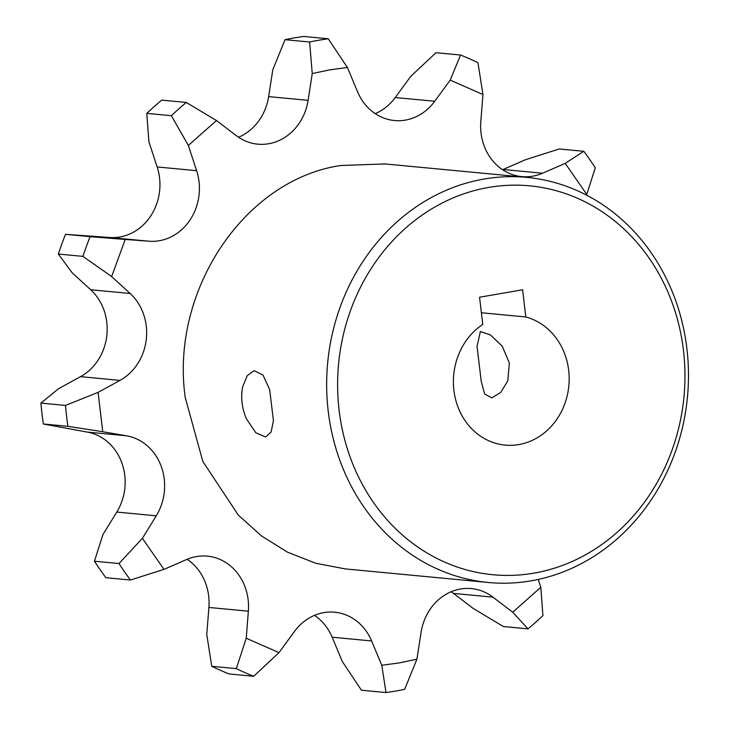 <?xml version="1.0" encoding="UTF-8"?>
<svg xmlns="http://www.w3.org/2000/svg" width="729" height="729" viewBox="0 0 729 729"><rect width="100%" height="100%" fill="white"/><g stroke="black" fill="none" stroke-linecap="round" stroke-linejoin="round"><path stroke-width="1.09" d="M477.048 346.403L480.356 331.549L490.389 334.893L502.208 346.157L509.361 363.042L507.812 380.82L500.641 392.503L491.82 397.861L484.612 394.024L481.222 381.313L477.048 346.403M385.185 163.952L340.99 165.483C244.816 179.288 170.13 290.47 185.212 397.387L202.817 461.421L238.228 514.984L261.465 535.933L287.563 552.181L315.785 563.28L345.373 568.921L488.348 582.489A203.464 180.701 -84.6 0 1 328.196 410.946A203.464 180.701 -84.6 0 1 483.965 179.052A203.464 180.701 -84.6 0 1 526.785 177.384A203.464 180.701 -84.6 0 1 686.937 348.927A203.464 180.701 -84.6 0 1 531.168 580.822A203.464 180.701 -84.6 0 1 488.348 582.489M238.547 137.262A51.841 46.045 95.4 0 0 268.637 96.602L308.103 100.347A51.841 46.045 -84.6 0 1 268.709 143.741A51.841 46.045 -84.6 0 1 257.802 144.169A51.841 46.045 -84.6 0 1 236.205 135.594L216.467 120.522L188.346 145.454L196.62 170.695A51.841 46.045 -84.6 0 1 159.332 240.743A51.841 46.045 -84.6 0 1 149.235 241.235L125.215 239.44L111.646 276.555L130.145 293.486A51.841 46.045 -84.6 0 1 119.984 380.401L98.105 392.366L102.725 431.723L126.491 435.796A51.841 46.045 -84.6 0 1 156.261 515.813L142.401 538.33L163.97 569.376L186.633 559.508A51.841 46.045 -84.6 0 1 196.438 556.564A51.841 46.045 -84.6 0 1 207.346 556.136A51.841 46.045 -84.6 0 1 248.361 611.184L246.229 638.221L278.97 652.637L294.452 631.469A51.841 46.045 -84.6 0 1 323.794 612.633A51.841 46.045 -84.6 0 1 334.702 612.205A51.841 46.045 -84.6 0 1 371.608 640.955L381.768 665.267L399.419 662.88L416.915 659.189L421.07 632.398A51.841 46.045 -84.6 0 1 460.464 589.005A51.841 46.045 -84.6 0 1 471.371 588.576A51.841 46.045 -84.6 0 1 492.968 597.151L512.715 612.223L540.827 587.282L538.257 579.437M502.573 169.702A51.841 46.045 95.4 0 0 503.074 169.493L542.549 173.238L565.203 163.369L586.772 194.415L586.389 195.044M542.549 173.238A51.841 46.045 -84.6 0 1 532.735 176.181A51.841 46.045 -84.6 0 1 521.827 176.609A51.841 46.045 -84.6 0 1 480.812 121.561L482.944 94.524L450.203 80.108L434.721 101.267A51.841 46.045 -84.6 0 1 405.388 120.112A51.841 46.045 -84.6 0 1 394.471 120.531A51.841 46.045 -84.6 0 1 357.565 91.79L347.405 67.478L329.754 69.856L312.258 73.556L308.103 100.347M347.405 67.478L328.26 38.783A329.608 292.739 95.4 0 0 318.91 40.223A329.608 292.739 95.4 0 0 309.606 42.009L312.258 73.556M375.216 113.633A51.841 46.045 95.4 0 0 395.255 97.531L434.721 101.267M482.944 94.524L477.96 62.694A329.608 292.739 95.4 0 0 460.573 55.039L450.203 80.108M586.772 194.415L595.283 167.779A329.608 292.739 95.4 0 0 583.829 151.304L565.203 163.369M512.715 612.223L527.987 628.872A329.608 292.739 95.4 0 0 542.914 615.631L540.827 587.282M527.987 628.872L503.411 626.539L473.239 608.478L453.502 593.406A51.841 46.045 95.4 0 0 451.16 591.738M381.768 665.267L386.024 692.55A329.608 292.739 95.4 0 0 395.373 691.101A329.608 292.739 95.4 0 0 404.677 689.324L416.915 659.189M386.024 692.55L361.447 690.217L342.302 661.522L332.142 637.21A51.841 46.045 95.4 0 0 314.491 615.367M246.229 638.221L236.324 668.639A329.608 292.739 95.4 0 0 253.71 676.293L278.97 652.637M253.71 676.293L229.134 673.961A329.608 292.739 95.4 0 1 211.747 666.306L206.763 634.476L208.895 607.439A51.841 46.045 95.4 0 0 187.134 559.298M142.401 538.33L119 563.544A329.608 292.739 95.4 0 0 130.445 580.029L163.97 569.376M130.445 580.029L105.878 577.696A329.608 292.739 95.4 0 1 94.424 561.221L102.935 534.585L116.795 512.068A51.841 46.045 95.4 0 0 87.015 432.051L126.491 435.796M98.105 392.366L65.482 405.433A329.608 292.739 95.4 0 0 67.934 426.328L102.725 431.723M87.015 432.051L43.357 423.996A329.608 292.739 95.4 0 1 40.906 403.101L58.639 388.621L80.509 376.656A51.841 46.045 95.4 0 0 90.678 289.741L130.145 293.486M125.215 239.44L90.114 236.661A329.608 292.739 95.4 0 0 82.915 256.371L111.646 276.555M90.678 289.741L72.18 272.81L58.338 254.038A329.608 292.739 95.4 0 1 65.537 234.328L109.769 237.49A51.841 46.045 95.4 0 0 119.866 236.998A51.841 46.045 95.4 0 0 157.154 166.95L196.62 170.695M216.467 120.522L186.296 102.461A329.608 292.739 95.4 0 0 171.37 115.701L188.346 145.454M328.26 38.783L303.683 36.45A329.608 292.739 95.4 0 0 294.334 37.899A329.608 292.739 95.4 0 0 285.03 39.676L309.606 42.009M395.255 97.531L410.737 76.363L435.997 52.707L460.573 55.039M503.074 169.493L525.737 159.624L559.252 148.971L583.829 151.304M211.747 666.306L236.324 668.639M94.424 561.221L119 563.544M43.357 423.996L67.934 426.328M40.906 403.101L65.482 405.433M58.338 254.038L82.915 256.371M65.537 234.328L90.114 236.661M186.296 102.461L161.72 100.128A329.608 292.739 95.4 0 0 146.793 113.369L171.37 115.701M268.637 96.602L272.792 69.811L285.03 39.676M157.154 166.95L148.871 141.718L146.793 113.369M683.483 350.521A195.317 173.475 95.4 0 0 488.63 187.435A195.317 173.475 95.4 0 0 339.094 410.062A195.317 173.475 95.4 0 0 533.947 573.14A195.317 173.475 95.4 0 0 683.483 350.521M568.684 370.368A65.109 57.828 95.4 0 0 525.809 316.978L522.62 289.787L479.573 297.222L482.762 324.414A65.109 57.828 95.4 0 0 453.885 390.215A65.109 57.828 95.4 0 0 505.142 445.109A65.109 57.828 95.4 0 0 518.838 444.572A65.109 57.828 95.4 0 0 568.684 370.368M269.648 389.496L262.969 375.034L254.148 370.66L247.259 375.635L242.639 386.935C240.634 397.442 241.882 408.058 246.375 418.783L255.815 432.762L265.611 436.972L271.106 432.042L273.439 420.651L269.648 389.496M481.395 312.759L525.809 316.978M453.502 593.406L492.968 597.151M332.142 637.21L371.608 640.955M208.895 607.439L248.361 611.184M116.795 512.068L156.261 515.813M80.509 376.656L119.984 380.401M109.769 237.49L149.235 241.235M526.785 177.384L383.8 163.825"/></g></svg>
